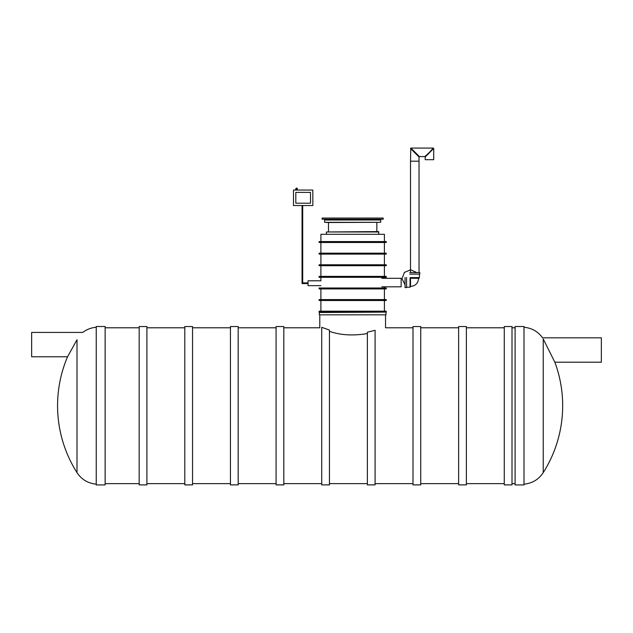<?xml version="1.0" encoding="UTF-8"?>
<svg xmlns="http://www.w3.org/2000/svg" width="633" height="633" viewBox="0 0 633 633"><rect width="100%" height="100%" fill="white"/><g stroke="black" fill="none" stroke-linecap="round" stroke-linejoin="round"><path stroke-width="0.95" d="M375.092 331.581C388.868 326.691 388.868 326.691 375.092 331.581M375.092 484.886L375.092 330.284L367.362 332.206L367.362 484.886L375.092 484.886M329.453 331.344C340.633 335.213 353.261 335.949 367.362 333.544M329.453 484.886L329.453 330.046L321.722 327.324L321.722 484.886L329.453 484.886M321.722 328.574C319.151 327.522 319.151 327.522 321.722 328.574M512.01 405.713L512.01 326.541L504.272 326.541L504.272 484.886L512.01 484.886L512.01 405.713M466.371 405.713L466.371 326.541L458.632 326.541L458.632 484.886L466.371 484.886L466.371 405.713M420.731 405.713L420.731 326.541L413.001 326.541L413.001 484.886L420.731 484.886L420.731 405.713M283.821 405.713L283.821 326.541L276.083 326.541L276.083 484.886L283.821 484.886L283.821 405.713M238.182 405.713L238.182 326.541L230.444 326.541L230.444 484.886L238.182 484.886L238.182 405.713M192.543 405.713L192.543 326.541L184.804 326.541L184.804 484.886L192.543 484.886L192.543 405.713M146.903 405.713L146.903 326.541L139.173 326.541L139.173 484.886L146.903 484.886L146.903 405.713M77.004 339.731C84.094 330.315 84.094 330.315 77.004 339.731L67.541 356.79L77.004 339.731L77.004 472.637C81.594 479.513 88.011 483.359 96.24 484.166M105.133 326.509L105.133 484.925L96.24 484.925L96.24 326.509L105.133 326.509M523.997 484.166C532.226 483.359 538.643 479.513 543.233 472.637L543.233 338.995C542.394 337.46 542.394 337.46 543.233 338.995L554.848 362.203L601.35 362.203L601.35 337.84L542.6 337.84C537.979 331.526 531.783 328.005 523.997 327.261M515.104 405.713L515.104 326.509L523.997 326.509L523.997 484.925L515.104 484.925L515.104 405.713M77.004 472.637A124.923 124.923 0 0 1 67.541 356.79L31.65 356.79L31.65 332.42L82.796 332.42C86.776 329.389 91.255 327.665 96.24 327.261M413.001 327.783L385.537 327.783L385.537 314.823M380.702 222.31L380.702 219.991L324.618 219.991L324.618 222.31L380.702 222.31L328.487 222.515L328.487 231.591M328.487 222.515L324.618 222.31M378.906 231.979L326.422 231.979L378.518 231.591L378.906 234.305M308.026 283.56L302.044 283.56L302.701 282.904L302.044 283.56L302.044 205.527M308.026 282.904L302.701 282.904L302.701 205.527M302.701 282.904L302.044 283.56M293.49 190.05L293.49 205.527L312.829 205.527L312.829 190.05L293.49 190.05M310.502 203.201L295.809 203.201L295.809 192.377L310.502 192.377L310.502 203.201M296.584 188.12A0.775 0.775 0 0 0 295.809 188.895L297.352 188.895A0.775 0.775 0 0 0 296.584 188.12L295.421 190.05M378.241 218.061L322.11 218.061L322.11 219.216L383.218 219.216L383.218 218.061L378.241 218.061M320.907 285.665L308.026 285.665L308.026 280.791L320.907 280.791L320.907 277.309M381.818 286.804L401.156 286.804L401.156 278.298L381.818 278.298M409.741 274.121L419.798 274.121L419.798 272.578L409.741 272.578M419.41 274.121L419.41 277.602L410.129 277.602M410.049 286.804L410.516 286.804L410.516 278.298L419.022 278.298L419.022 277.602M410.049 277.911L410.049 287.192L406.568 287.192M406.568 277.523L406.568 287.58L405.025 287.58L405.025 277.523M410.777 148.7L410.516 161.186L419.022 161.186L410.516 161.186L410.516 272.578M411.141 148.336L410.516 148.462L419.022 156.968L419.022 272.578M433.455 148.7L425.21 156.968L425.21 159.682L433.724 159.682L425.21 159.682M429.467 152.331L424.822 156.588L419.41 156.588L410.904 148.075L433.336 148.075L429.467 152.331M433.099 148.336L433.724 148.462L433.724 159.682M384.413 241.577L384.413 234.305L320.907 234.305L320.907 241.577M319.087 241.577L386.233 241.577L386.233 242.502L319.087 242.502L319.087 241.577M319.087 254.102L386.233 254.102L386.233 253.176L319.087 253.176L319.087 254.102M319.087 264.776L386.233 264.776L386.233 265.71L319.087 265.71L319.087 264.776M319.087 277.309L386.233 277.309L386.233 276.384L319.087 276.384L319.087 277.309M319.087 287.983L386.233 287.983L386.233 288.909L319.087 288.909L319.087 287.983M319.087 300.517L386.233 300.517L386.233 299.591L319.087 299.591L319.087 300.517M319.087 311.191L386.233 311.191L386.233 312.116L319.087 312.116L319.087 311.191M386.003 312.504L386.003 314.823L319.325 314.823L319.325 312.504L385.616 312.116M297.352 188.895L297.352 189.663L295.809 189.663M413.001 483.644L375.092 483.644M367.362 483.644L329.453 483.644M319.784 314.823L319.784 327.783L283.821 327.783M321.722 483.644L283.821 483.644M515.104 327.783L512.01 327.783M515.104 483.644L512.01 483.644M504.272 327.783L466.371 327.783M504.272 483.644L466.371 483.644M458.632 327.783L420.731 327.783M458.632 483.644L420.731 483.644M276.083 327.783L238.182 327.783M276.083 483.644L238.182 483.644M230.444 327.783L192.543 327.783M230.444 483.644L192.543 483.644M184.804 327.783L146.903 327.783M184.804 483.644L146.903 483.644M139.173 327.783L105.133 327.783M139.173 483.644L105.133 483.644M543.233 472.637A124.923 124.923 0 0 0 554.848 362.203M376.833 222.515L376.833 231.591M326.422 231.979L326.422 234.305M327.522 219.216L327.522 219.991M377.798 219.216L377.798 219.991M416.815 272.578L410.643 269.793L404.392 272.396L402.018 278.734L405.025 284.795M410.516 286.425C415.406 285.981 418.112 283.275 418.635 278.298M320.907 300.517L320.907 311.191M384.413 300.517L384.413 311.191M320.907 288.909L320.907 299.591M384.413 288.909L384.413 299.591M384.413 286.804L384.413 287.983M320.907 265.71L320.907 276.384M384.413 265.71L384.413 276.384M320.907 254.102L320.907 264.776M384.413 254.102L384.413 264.776M320.907 242.502L320.907 253.176M384.413 242.502L384.413 253.176"/></g></svg>
